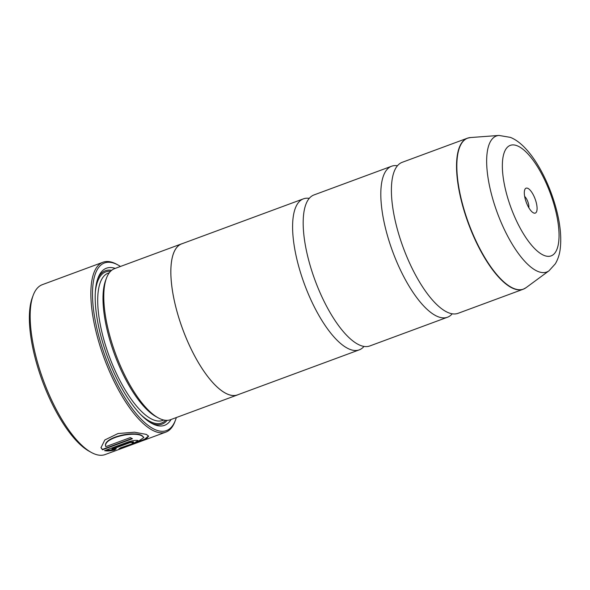 <?xml version="1.0" encoding="UTF-8"?>
<svg xmlns="http://www.w3.org/2000/svg" width="590" height="590" viewBox="0 0 590 590"><rect width="100%" height="100%" fill="white"/><g stroke="black" fill="none" stroke-linecap="round" stroke-linejoin="round"><path stroke-width="0.89" d="M452.213 313.799A80.505 28.622 -110.3 0 1 447.463 317.243A80.505 28.622 -110.3 0 1 437.795 316.609A80.505 28.622 -110.3 0 1 388.663 239.717A80.505 28.622 -110.3 0 1 391.62 166.225A80.505 28.622 -110.3 0 1 397.461 165.753M363.993 346.426A80.505 28.622 -110.3 0 1 359.251 349.863A80.505 28.622 -110.3 0 1 349.582 349.228A80.505 28.622 -110.3 0 1 300.443 272.337A80.505 28.622 -110.3 0 1 303.408 198.852A80.505 28.622 -110.3 0 1 309.249 198.373M148.555 435.988L144.727 439.115L134.476 443.201M128.76 445.273L120.109 448.142M143.886 437.448L141.998 435.626C133.923 430.39 102.417 437.632 105.691 446.291L105.78 446.667C102.49 438.016 134.019 430.759 142.087 436.003L143.894 437.478L137.028 442.19L120.655 447.766L118.929 448.887L139.683 441.645L146.512 438.621L148.621 436.172L146.386 434.417L134.498 432.197L118 433.547L104.843 439.956L100.986 447.692L102.483 449.794L132.448 438.717A90.565 32.199 -110.3 0 1 130.302 437.596L105.78 446.667M131.968 438.481L102.395 449.418L102.483 449.794M102.395 449.418L100.949 447.508M133.37 441.763L130.021 442.22L111.945 448.901L112.034 449.278L130.117 442.596L133.458 442.139L133.37 441.763M133.252 442.013L132.079 442.965A90.565 32.199 69.7 0 0 133.982 443.09C137.75 441.696 138.938 440.811 137.551 440.428C135.368 440.133 132.212 440.649 128.089 441.969L104.57 450.664C107.07 451.202 110.404 450.989 114.571 450.023L116.267 448.769L112.034 449.278M91.295 452.419L89.142 451.232A88.552 31.484 -110.3 0 1 42.443 381.184A88.552 31.484 -110.3 0 1 32.332 297.603L33.195 295.302A90.565 32.199 69.7 0 0 43.535 380.779A90.565 32.199 69.7 0 0 91.295 452.419A90.565 32.199 69.7 0 0 94.267 453.85A90.565 32.199 69.7 0 0 105.145 454.558L165.842 432.116A90.565 32.199 -110.3 0 1 154.964 431.401A90.565 32.199 -110.3 0 1 99.681 344.899A90.565 32.199 -110.3 0 1 103.014 262.226A90.565 32.199 -110.3 0 1 113.892 262.933A90.565 32.199 -110.3 0 1 116.864 264.364L118.155 265.072A89.363 31.771 69.7 0 0 115.227 263.664A89.363 31.771 69.7 0 0 97.564 331.337A89.363 31.771 69.7 0 0 155.745 429.889A89.363 31.771 69.7 0 0 175.481 420.102A89.363 31.771 69.7 0 0 176.329 417.55M103.014 262.226L42.318 284.668A90.565 32.199 69.7 0 0 33.195 295.302M533.707 212.983A13.282 4.72 69.7 0 0 536.332 202.923A13.282 4.72 69.7 0 0 527.689 188.276A13.282 4.72 69.7 0 0 524.753 189.729A13.282 4.72 69.7 0 0 526.265 202.267A13.282 4.72 69.7 0 0 533.272 212.776A13.282 4.72 69.7 0 0 533.707 212.983M528.839 207.732A7.242 2.574 69.7 0 0 524.665 196.441M181.654 243.832L114.608 268.627A80.542 28.637 69.7 0 0 106.488 278.082L105.625 280.383A78.529 27.922 69.7 0 0 114.593 354.502A78.529 27.922 69.7 0 0 156.011 416.621L158.164 417.809A80.542 28.637 69.7 0 0 160.804 419.084A80.542 28.637 69.7 0 0 170.481 419.711L237.527 394.917A80.542 28.637 -110.3 0 1 227.851 394.29A80.542 28.637 -110.3 0 1 178.689 317.361A80.542 28.637 -110.3 0 1 181.654 243.832A80.542 28.637 -110.3 0 1 182.517 243.552M106.488 278.082A80.542 28.637 69.7 0 0 115.684 354.103A80.542 28.637 69.7 0 0 158.164 417.809M115.22 268.398A83.765 29.78 69.7 0 0 97.992 278.045A83.765 29.78 69.7 0 0 107.557 357.105A83.765 29.78 69.7 0 0 151.733 423.369A83.765 29.78 69.7 0 0 154.477 424.682A83.765 29.78 69.7 0 0 171.093 419.483M150.642 422.735A81.752 29.065 69.7 0 0 152.257 423.465A81.752 29.065 69.7 0 0 167.11 420.36M524.635 288.576A80.505 28.622 -110.3 0 1 523.197 289.233L458.054 313.327A80.505 28.622 -110.3 0 1 448.385 312.693A80.505 28.622 -110.3 0 1 442.825 309.603A80.505 28.622 -110.3 0 1 403.287 247.748A80.505 28.622 -110.3 0 1 393.065 175.038A80.505 28.622 -110.3 0 1 402.21 162.309L467.346 138.222A80.505 28.622 -110.3 0 1 468.873 137.787M447.463 317.243L369.834 345.947A80.505 28.622 -110.3 0 1 360.166 345.32A80.505 28.622 -110.3 0 1 354.612 342.23A80.505 28.622 -110.3 0 1 315.067 280.368A80.505 28.622 -110.3 0 1 304.846 207.665A80.505 28.622 -110.3 0 1 313.991 194.936L391.62 166.225M359.251 349.863L237.512 394.88A80.505 28.622 -110.3 0 1 227.843 394.253A80.505 28.622 -110.3 0 1 178.704 317.361A80.505 28.622 -110.3 0 1 181.668 243.869L303.408 198.852M238.36 394.57A80.542 28.637 -110.3 0 1 237.527 394.917M111.628 270.331A81.752 29.065 69.7 0 0 97.571 279.232M175.481 420.102L174.965 421.481A90.565 32.199 -110.3 0 1 165.842 432.116M138.171 440.767L137.551 440.428M120.456 266.459A89.363 31.771 69.7 0 0 118.155 265.072M115.515 448.901L114.482 449.646L105.219 450.436M114.482 449.646L114.571 450.023M138.038 440.605L133.982 443.09M133.893 442.714A90.565 32.199 -110.3 0 1 132.787 442.677M526.044 287.691L523.197 289.233A80.505 28.622 -110.3 0 1 513.521 288.606A80.505 28.622 -110.3 0 1 464.389 211.714A80.505 28.622 -110.3 0 1 467.346 138.222L470.518 137.544A80.461 28.608 69.7 0 0 463.526 207.732A80.461 28.608 69.7 0 0 513.787 288.466A80.461 28.608 69.7 0 0 526.044 287.691L549.032 270.766A72.518 25.783 -110.3 0 1 537.984 271.459A72.518 25.783 -110.3 0 1 492.687 198.697A72.518 25.783 -110.3 0 1 498.985 135.442L510.306 137.359C528.721 144.425 547.314 176.034 556.053 208.233C560.257 223.713 561.628 237.379 560.175 249.223C559.512 254.57 557.889 259.438 555.308 263.841L549.032 270.766M109.334 272.72L108.25 273.118A78.529 27.922 69.7 0 0 105.359 344.811A78.529 27.922 69.7 0 0 153.289 419.822A78.529 27.922 69.7 0 0 162.722 420.434L163.814 420.028M140.531 414.379A80.542 28.637 69.7 0 0 151.984 422.344A80.542 28.637 69.7 0 0 165.687 420.316M517.341 145.841A58.911 20.945 69.7 0 0 505.696 190.452A58.911 20.945 69.7 0 0 544.054 255.418A58.911 20.945 69.7 0 0 555.699 210.807A58.911 20.945 69.7 0 0 517.341 145.841M110.573 271.282A80.542 28.637 69.7 0 0 95.329 292.161M130.021 442.22L130.117 442.596M498.985 135.442L470.518 137.544"/></g></svg>
